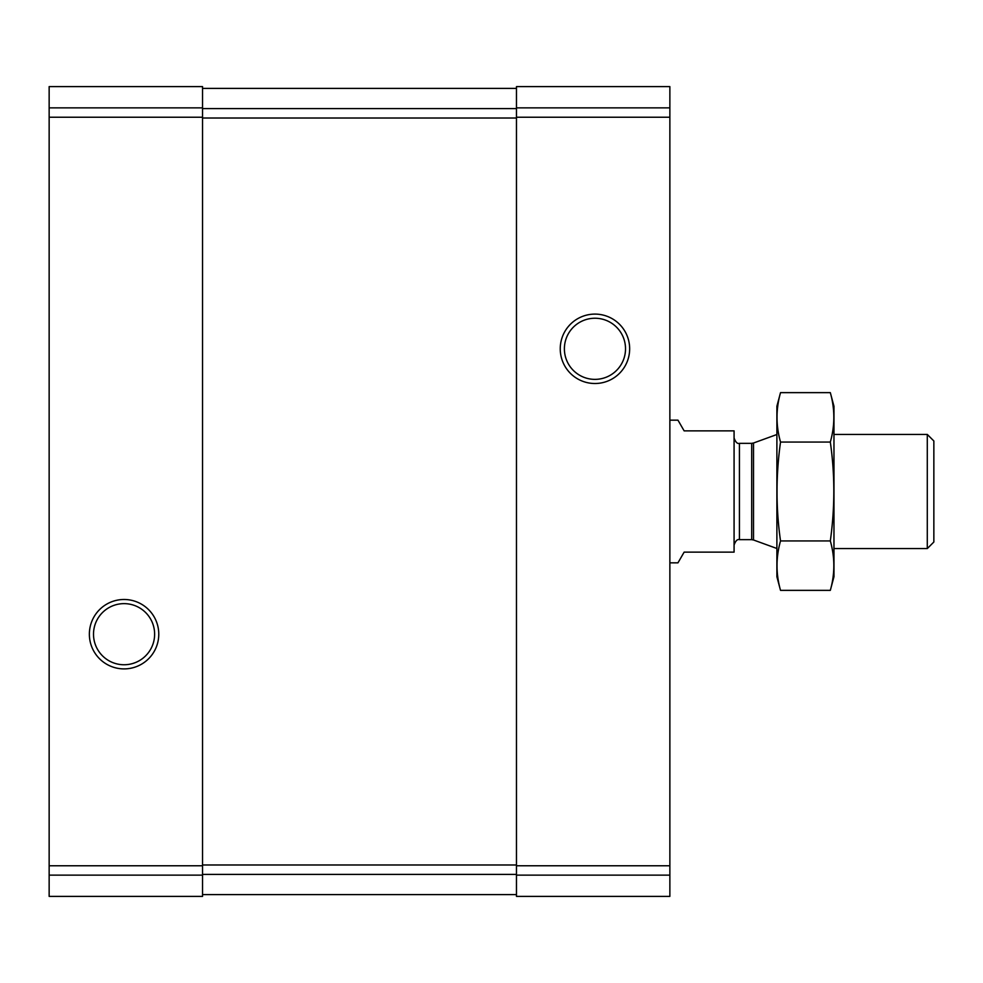 <?xml version="1.0" encoding="UTF-8"?>
<svg xmlns="http://www.w3.org/2000/svg" width="983" height="983" viewBox="0 0 983 983"><rect width="100%" height="100%" fill="white"/><g stroke="black" fill="none" stroke-linecap="round" stroke-linejoin="round"><path stroke-width="1.47" d="M49.15 875.128L49.15 896.398L202.547 896.398L202.547 86.602L49.15 86.602L49.15 875.128L202.547 875.128M89.367 634.195A34.7 34.7 0 0 0 141.417 664.25A34.7 34.7 0 0 0 141.417 604.14A34.7 34.7 0 0 0 89.367 634.195M516.468 875.128L516.468 86.602L669.865 86.602L669.865 896.398L516.468 896.398L516.468 875.128L669.865 875.128M560.249 348.805A34.7 34.7 0 0 0 612.298 378.86A34.7 34.7 0 0 0 612.298 318.75A34.7 34.7 0 0 0 560.249 348.805M202.547 88.396L516.468 88.396M202.547 894.604L516.468 894.604M564.389 348.805A30.559 30.559 0 0 0 610.234 375.273A30.559 30.559 0 0 0 610.234 322.338A30.559 30.559 0 0 0 564.389 348.805M93.508 634.195A30.559 30.559 0 0 0 139.34 660.662A30.559 30.559 0 0 0 139.34 607.727A30.559 30.559 0 0 0 93.508 634.195M669.865 562.841L677.963 562.841L684.131 552.139L734.08 552.139L734.08 430.861L684.131 430.861L677.963 420.159L669.865 420.159M927.288 434.425L927.288 548.575L933.85 542.014L933.85 440.986L927.288 434.425L833.965 434.425M830.316 590.365L833.965 576.763L833.965 406.237L830.316 392.635C834.997 409.112 834.997 425.59 830.316 442.067C834.985 474.605 834.985 507.56 830.316 540.933C834.997 557.41 834.997 573.888 830.316 590.365L780.527 590.365C775.857 573.888 775.857 557.41 780.527 540.933C775.87 508.395 775.87 475.44 780.527 442.067C775.857 425.59 775.857 409.112 780.527 392.635L830.316 392.635M830.316 540.933L780.527 540.933M830.316 442.067L780.527 442.067M780.527 590.365L776.889 576.763L776.889 406.237L780.527 392.635M49.15 107.872L202.547 107.872M49.15 117.223L202.547 117.223M49.15 865.777L202.547 865.777M516.468 107.872L669.865 107.872M516.468 117.223L669.865 117.223M516.468 865.777L669.865 865.777M202.547 108.609L516.468 108.609M202.547 118.021L516.468 118.021M202.547 864.979L516.468 864.979M202.547 874.391L516.468 874.391M753.519 443.014L751.688 443.345L751.688 539.655L753.519 539.986L753.519 443.014L776.889 434.511M751.688 539.655L739.425 539.655L739.425 443.345C737.385 443.997 735.603 442.215 734.08 437.988M927.288 548.575L833.965 548.575M753.519 539.986L776.889 548.489M751.688 443.345L739.425 443.345M739.425 539.655C737.385 539.003 735.603 540.785 734.08 545.012"/></g></svg>

